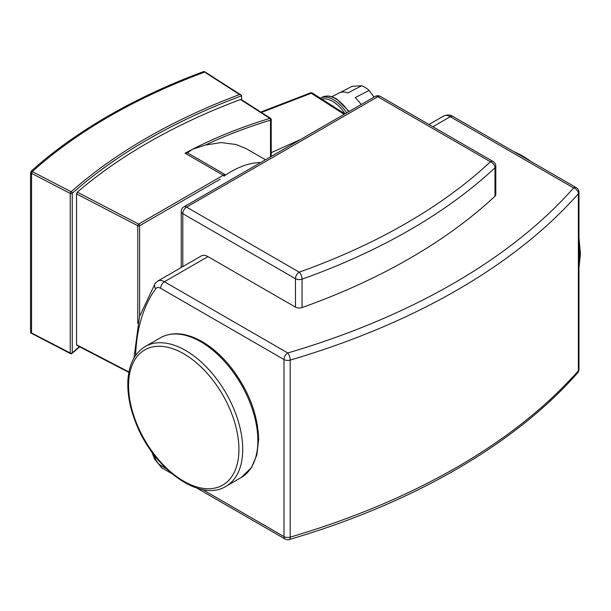 <?xml version="1.0" encoding="UTF-8"?>
<svg xmlns="http://www.w3.org/2000/svg" width="611" height="611" viewBox="0 0 611 611"><rect width="100%" height="100%" fill="white"/><g stroke="black" fill="none" stroke-linecap="round" stroke-linejoin="round"><path stroke-width="0.92" d="M157.722 281.083L155.209 283.351A5.354 4.239 36.1 0 0 155.752 288.697A8.035 4.636 60 0 1 160.632 288.3A5.354 3.093 -60 0 1 164.42 281.747A13.389 7.729 -120 0 0 157.722 281.083L201.263 255.948A13.389 7.729 60 0 1 207.954 256.612L295.457 307.127A5.354 3.093 180 0 0 302.055 307.57L302.055 279.158A5.354 2.299 -109.6 0 0 299.245 272.155A5.354 3.093 120 0 0 295.457 278.715A5.354 3.093 0 0 0 302.055 279.158A592.968 342.343 0 0 0 494.994 167.773A5.354 3.093 0 0 0 495.788 166.146A5.354 5.354 0 0 0 493.115 161.51A5.354 3.093 120 0 0 490.434 161.77A5.354 3.719 46.9 0 1 494.994 167.773L494.994 196.184A592.968 342.343 180 0 1 302.055 307.57M495.788 166.146L495.788 194.558A5.354 3.093 180 0 1 494.994 196.184M260.614 162.564A93.697 54.096 120 0 0 231.08 171.599A93.697 54.096 120 0 0 223.977 176.136L224.963 174.502L187.447 152.842L192.465 149.305L205.456 145.013L221.151 142.584L236.083 144.517L246.531 148.84L265.472 159.769M187.447 152.842L185.041 153.216L223.221 175.258L138.674 224.069A1.337 0.733 117.5 0 0 137.781 225.742A1.337 0.771 0 0 0 139.621 225.711L220.105 179.244M205.456 145.013A385.762 222.717 180 0 1 270.513 120.161A1.337 0.771 0 0 0 271.223 119.473A1.337 1.337 0 0 0 270.612 118.351A1.337 0.81 122.7 0 0 269.886 118.381A1.337 0.504 73.1 0 1 270.513 120.161L270.513 156.859M261.432 112.462L311.251 93.254A2.681 1.627 -57.3 0 1 312.649 93.208A2.681 2.681 0 0 0 310.235 92.964A2.681 1.298 68.9 0 1 311.251 93.254L344.138 114.349M271.223 152.666L300.589 139.491M340.235 92.49L352.073 86.334L361.758 85.723L347.835 92.964A26.769 14.626 -117.5 0 0 339.151 92.956L331.926 96.714M361.17 104.512A26.769 14.626 -117.5 0 0 355.159 97.661L369.09 90.428L374.039 97.088M369.09 90.428A26.769 14.626 -117.5 0 0 361.758 85.723M31.741 172.455L32.291 171.592L31.558 173.348L70.234 193.45A1.337 0.771 0 0 0 72.251 193.297A1.337 0.916 -131.6 0 0 71.128 191.785A1.337 0.733 117.5 0 0 70.234 193.45L70.234 353.021A1.337 0.733 117.5 0 0 70.517 353.632A1.337 1.337 0 0 0 72.022 353.441A1.337 0.916 -131.6 0 0 72.251 352.868A1.337 0.771 180 0 1 70.234 353.021L32.291 333.346M205.418 72.174L241.024 95.011L241.589 95.805L241.589 99.738M205.708 72.801L239.543 94.552L241.024 95.011M128.944 371.969L76.551 344.734L77.307 345.177L76.551 344.734L76.551 193.908L77.307 192.167A573.156 330.91 180 0 1 240.451 99.509L241.589 100.173M270.612 118.351L241.299 99.555M31.558 173.348L31.558 332.911L30.55 332.384L31.283 332.819L30.55 332.384L30.55 172.821L31.558 173.348L31.558 332.911M239.543 94.552A574.493 331.681 0 0 0 71.128 191.785L32.291 171.592A573.156 330.91 180 0 1 204.57 72.129A573.156 330.91 180 0 0 32.291 171.592L31.283 171.072L30.55 172.821M204.8 72.22L203.662 71.548A574.493 331.681 0 0 0 31.283 171.072M204.509 71.594L205.38 72.151M155.752 459.319A5.354 1.085 158.4 0 1 154.552 459.105L161.739 467.805A5.354 3.093 -60 0 1 160.632 465.353A8.035 4.636 60 0 1 155.752 459.319A204.792 118.236 60 0 1 154.003 454.828M432.893 126.744L450.254 116.716A5.354 3.093 -60 0 1 452.934 116.457C450.567 114.685 447.443 114.555 443.563 116.059A13.389 7.729 60 0 1 450.254 116.716L573.607 187.936A654.541 377.896 180 0 1 287.773 352.967A5.354 3.093 120 0 0 283.985 359.52L283.985 536.573A5.354 3.093 120 0 0 285.093 539.024A5.354 5.354 0 0 0 289.286 539.521A5.354 1.986 -106.4 0 0 290.202 537.138A5.354 3.093 180 0 1 283.985 536.573L202.531 489.548M166.192 468.561L160.632 465.353M160.632 288.3L283.985 359.52A5.354 3.093 0 0 0 290.202 360.093A5.354 1.986 -106.4 0 0 287.773 352.967L164.42 281.747L207.954 256.612M135.604 355.51A204.792 118.236 60 0 1 155.752 288.697M576.288 187.669A5.354 3.093 120 0 0 573.607 187.936A5.354 3.895 41.4 0 1 578.38 193.71A5.354 3.093 0 0 0 578.968 192.312A5.354 5.354 0 0 0 576.288 187.669L452.934 116.457M578.968 369.357A5.354 3.093 180 0 1 578.38 370.762A5.354 3.895 41.4 0 1 577.624 372.901A5.354 5.354 0 0 0 578.968 369.357L578.968 192.312M290.202 537.138L290.202 360.093A659.895 380.989 0 0 0 578.38 193.71L578.38 370.762A659.895 380.989 180 0 1 290.202 537.138M186.592 207.114A5.354 3.093 -120 0 0 183.919 206.854A5.354 5.354 0 0 0 181.238 211.49A5.354 3.093 0 0 0 182.804 213.674A5.354 3.093 -60 0 1 186.592 207.114L377.781 96.737A5.354 3.093 -60 0 1 380.462 96.469A5.354 5.354 0 0 0 375.101 96.469A5.354 3.093 60 0 1 377.781 96.737L490.434 161.77A587.614 339.258 180 0 1 299.245 272.155L186.592 207.114M182.804 266.602L182.804 213.674L295.457 278.715L295.457 307.127M139.621 316.177L139.621 225.711A1.337 0.771 -120 0 0 138.674 224.069L77.307 192.167M223.977 176.136A1.337 0.771 -120 0 0 223.221 175.258A10.036 5.797 120 0 1 224.963 174.502M240.451 99.509L269.886 118.381A387.099 223.489 0 0 0 192.465 149.305A387.099 223.489 0 0 0 185.041 153.216M349.118 111.469L336.47 98.783L331.574 96.599L327.717 95.973L322.379 97.149A30.787 16.818 62.5 0 1 348.598 111.767M346.666 112.89A30.787 16.818 -117.5 0 0 320.393 98.18L322.379 97.149M321.928 99.158A29.45 16.092 62.5 0 1 345.055 113.814M310.22 92.979A2.681 1.298 68.9 0 1 310.235 92.971L260.767 112.042M79.392 346.681A573.156 330.91 0 0 0 72.251 352.868L72.251 193.297A573.156 330.91 180 0 1 241.589 95.805M76.551 193.908L137.781 225.742L137.781 323.379M203.662 71.548L204.57 72.129M578.968 264.716A80.713 46.596 -120 0 0 579.663 254.825A80.713 46.596 -120 0 0 578.968 244.117M530.906 161.472A80.713 46.596 -120 0 0 514.279 151.872M257.865 440.615A80.713 46.596 -120 0 0 222.633 359.39A80.713 46.596 -120 0 0 160.433 337.761C171.615 331.75 184.583 332.529 199.339 340.098C210.596 346.047 221.052 355.029 230.698 367.028C248.631 390.345 257.949 414.51 258.644 439.523L256.826 455.035L251.404 467.713L241.146 477.565A80.713 46.596 -120 0 0 257.865 440.615M242.72 449.36A80.713 46.596 -120 0 0 207.488 368.127A80.713 46.596 -120 0 0 145.288 346.506C134.489 353.181 128.677 364.805 127.859 381.363C127.386 394.087 129.929 407.636 135.497 421.995C152.498 467.95 199.728 503.029 226.001 486.303A80.713 46.596 -120 0 0 242.72 449.36M238.932 449.36A78.032 45.054 -120 0 0 156.164 346.391A78.032 45.054 -120 0 0 156.164 456.753A78.032 45.054 -120 0 0 238.932 449.36M161.739 467.805L171.783 473.601M196.879 488.09L285.093 539.024M154.552 459.105L151.757 451.804M133.924 358.161L139.514 316.559L155.209 283.351M428.975 124.476L443.563 116.059M577.624 372.901C514.775 444.426 412.333 503.479 289.286 539.521M181.238 267.511L181.238 211.49M183.919 206.854L375.101 96.469M380.462 96.469L493.115 161.51M312.649 93.208L344.91 113.898M30.779 332.972L70.517 353.632M72.022 353.441L79.674 346.827M76.787 345.322L128.868 372.397M271.223 119.473L271.223 156.439M511.361 150.184L536.45 164.672M578.968 237.946L580.45 253.733L578.968 267.862M160.433 337.761L145.288 346.506M241.146 477.565L226.001 486.303"/></g></svg>

